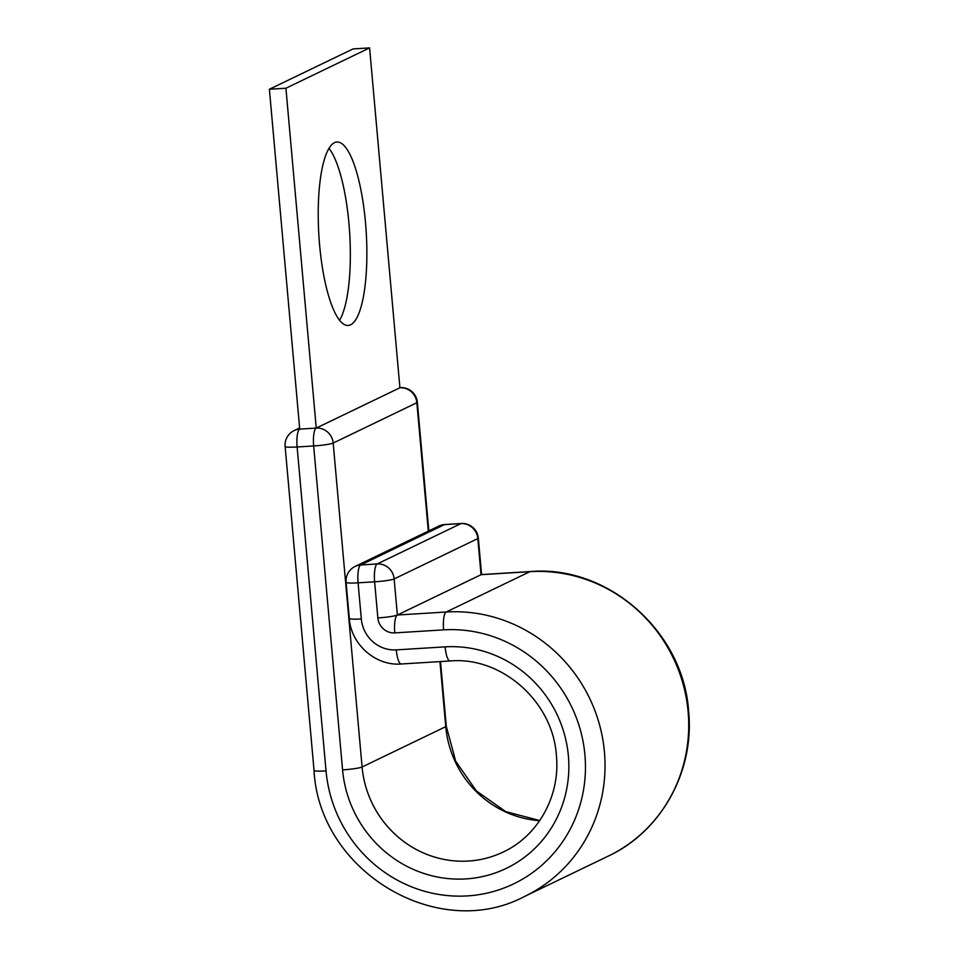 <?xml version="1.0" encoding="UTF-8"?>
<svg xmlns="http://www.w3.org/2000/svg" width="958" height="958" viewBox="0 0 958 958"><rect width="100%" height="100%" fill="white"/><g stroke="black" fill="none" stroke-linecap="round" stroke-linejoin="round"><path stroke-width="1.44" d="M319.589 244.805A91.908 23.734 86.5 0 0 348.221 325.469A91.908 23.734 86.5 0 0 365.501 222.675A91.908 23.734 86.5 0 0 336.869 142.012A91.908 23.734 86.5 0 0 319.589 244.805M328.953 148.298A91.908 23.734 -93.5 0 1 348.963 223.705A91.908 23.734 -93.5 0 1 339.599 320.212M428.837 530.888L417.353 402.264A16.082 16.082 0 0 0 400.348 387.643A16.082 4.155 86.5 0 0 399.917 387.762L316.248 428.082L285.915 88.232L369.596 47.9L399.917 387.762A16.082 15.448 64.3 0 1 416.85 402.731L333.18 443.051A16.082 1.629 174.9 0 1 313.661 445.949L297.124 446.979A16.082 1.629 174.9 0 1 285.125 446.464L314.032 770.4A16.082 1.629 174.9 0 0 326.031 770.903A134.24 128.971 -115.7 0 0 467.348 895.91A134.24 128.971 -115.7 0 0 584.919 754.88A134.24 128.971 -115.7 0 0 443.602 629.873A16.082 4.155 -93.5 0 1 446.2 612.006L397.366 615.024L481.036 574.692L477.814 538.588L394.145 578.919A16.082 1.629 174.9 0 1 374.626 581.805L358.088 582.835A16.082 1.629 174.9 0 1 346.089 582.332L349.311 618.437A16.082 1.629 -5.1 0 0 361.31 618.94L358.088 582.835A16.082 4.155 -93.5 0 1 360.687 564.969L377.224 563.939L460.894 523.619L444.356 524.637L360.687 564.969A16.082 15.448 64.3 0 0 355.131 566.418A16.082 16.082 0 0 0 346.089 582.332M539.761 820.539L505.74 811.63L476.425 790.985L455.697 761.203L446.272 726.188A16.082 1.629 174.9 0 1 445.757 726.655L362.088 766.987A16.082 1.629 174.9 0 1 342.569 769.885L313.661 445.949A16.082 4.155 86.5 0 1 316.248 428.082L299.722 429.112L269.39 89.25L353.059 48.918L369.596 47.9M269.39 89.25L285.915 88.232M342.569 769.885A117.092 112.505 -115.7 0 0 465.827 878.917A117.092 112.505 -115.7 0 0 568.381 755.898A117.092 112.505 -115.7 0 0 445.123 646.866L396.289 649.883A33.231 31.925 64.3 0 1 361.31 618.94M316.248 428.082A16.082 15.448 64.3 0 1 333.18 443.051L362.088 766.987A101.021 97.057 -115.7 0 0 503.345 851.949C538.252 835.723 560.466 795.739 556.382 755.395C552.97 701.531 501.561 656.29 450.128 660.972A16.082 4.155 -93.5 0 1 445.123 646.866M439.95 661.607L445.757 726.655A101.021 97.057 -115.7 0 0 539.665 820.683M608.426 856.033L524.756 896.365A150.322 144.418 -115.7 0 0 604.438 751.982A150.322 144.418 -115.7 0 0 446.2 612.006L529.87 571.675A16.082 4.155 -93.5 0 1 530.301 571.555C607.887 564.753 683.497 631.669 688.61 711.183C694.742 771.01 661.451 831.352 608.426 856.033A150.322 144.418 -115.7 0 0 688.107 711.65A150.322 144.418 -115.7 0 0 529.87 571.675L481.036 574.692A16.082 1.629 -5.1 0 0 481.551 574.225L478.329 538.121A16.082 1.629 174.9 0 1 477.814 538.588A16.082 15.448 64.3 0 0 460.894 523.619A16.082 4.155 -93.5 0 1 461.313 523.499A16.082 16.082 0 0 1 478.329 538.121M397.366 615.024L394.145 578.919A16.082 15.448 -115.7 0 0 377.224 563.939A16.082 4.155 -93.5 0 0 374.626 581.805L377.847 617.922A16.082 1.629 -5.1 0 0 397.366 615.024A16.082 4.155 -93.5 0 0 394.768 632.891A16.082 15.448 64.3 0 1 377.847 617.922M481.036 574.692A16.082 4.155 -93.5 0 1 481.467 574.584L530.301 571.555M450.128 660.972L401.294 663.99A16.082 4.155 -93.5 0 1 396.289 649.883M443.602 629.873L394.768 632.891M326.031 770.903L297.124 446.979A16.082 4.155 86.5 0 1 299.722 429.112A16.082 15.448 64.3 0 0 294.154 430.561A16.082 16.082 0 0 0 285.125 446.464M417.353 402.264A16.082 1.629 174.9 0 1 416.85 402.731L428.31 531.139M444.787 524.529A16.082 16.082 0 0 0 438.8 526.086A16.082 15.448 -115.7 0 1 444.356 524.637A16.082 4.155 -93.5 0 1 444.787 524.529L461.313 523.499M524.756 896.365C437.794 942.744 319.026 871.337 314.032 770.4M401.294 663.99C375.716 666.217 350.987 644.423 349.311 618.437M446.272 726.188L440.5 661.571M299.614 427.927L294.154 430.561M438.8 526.086L355.131 566.418"/></g></svg>
